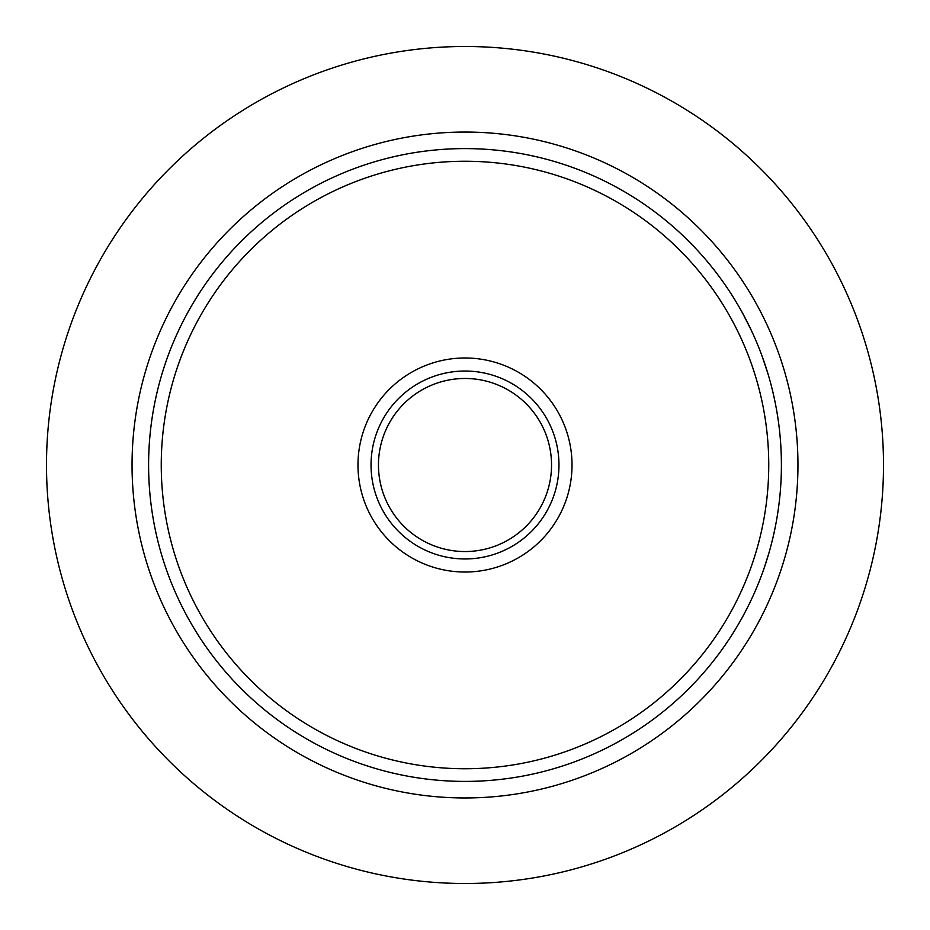 <?xml version="1.0" encoding="UTF-8"?>
<svg xmlns="http://www.w3.org/2000/svg" width="930" height="930" viewBox="0 0 930 930"><rect width="100%" height="100%" fill="white"/><g stroke="black" fill="none" stroke-linecap="round" stroke-linejoin="round"><path stroke-width="1.4" d="M756.567 587.9L753.893 594.061M754.858 591.864L754.207 593.352M753.951 593.91L752.289 597.595M752.01 598.188L752.916 596.211M759.461 580.785L756.52 588.004M762.216 356.492L763.309 359.515M762.123 356.248L768.168 374.418M767.564 372.43L767.762 373.07M766.611 369.373L766.901 370.291M767.273 371.512L767.529 372.337M763.158 359.096L762.007 355.911M762.809 358.108L763.077 358.864M772.516 390.53L771.633 386.961M770.47 382.544L770.958 384.381M773.086 392.902L773.446 394.483M774.155 397.645L774.539 399.412M772.888 392.053L773.097 392.983M771.97 388.287L772.505 390.472M747.941 323.373L749.417 326.372M750.557 328.72L752.975 333.905M748.731 324.965L748.034 323.559M747.011 321.548L744.965 317.583M744.825 317.304L746.011 319.583M742.349 312.713L751.033 329.731M752.951 333.858L753.381 334.8M753.614 335.335L752.219 332.266M743.5 314.817L742.814 313.561M743.523 314.863L746.72 320.966M757.404 344.112L759.101 348.297M758.671 347.227L757.904 345.344M756.636 342.275L755.602 339.845M779.573 499.026L779.642 498.387M780.038 494.411L779.979 495.062M779.945 495.399L779.77 497.097M781.165 477.253L781.014 480.671M779.817 496.713L779.921 495.632M780.735 485.623L780.561 488.169M780.258 491.97L780.003 494.783M779.852 433.624L779.933 434.508M779.968 434.868L779.898 434.171M780.514 441.262L780.561 441.959M780.584 442.25L780.247 437.984M780.607 442.517L780.863 446.47M780.363 439.262L779.759 432.764M780.584 442.227L780.654 443.226M780.688 443.726L780.758 444.703M780.875 446.609L780.793 445.365M779.561 430.869L779.631 431.52M779.48 430.09L779.375 429.195M779.41 429.497L779.863 433.74M781.177 452.991L781.084 450.608M773.435 535.587L774.086 532.692M773.888 533.564L774.376 531.309M772.958 537.621L772.749 538.528M772.714 538.668L773.179 536.703M773.342 536.005L773.063 537.18M770.028 549.072L768.506 554.431M761.775 574.728L762.879 571.694M759.996 579.413L759.577 580.483L759.996 579.413M759.415 580.901L758.543 583.098M757.601 585.4L756.392 588.306M755.846 589.597L755.23 591.003M759.229 581.366L758.764 582.54M756.427 588.225L755.962 589.306M762.774 571.962L761.345 575.868M759.926 579.599L759.636 580.332M756.718 342.473L757.357 344.019M758.043 345.681L759.194 348.529M755.311 339.159L756.369 341.659M750.754 600.85L748.243 606.035M746.976 608.534L742.803 616.462M745.081 612.196L745.511 611.382M775.132 402.306L775.597 404.666M775.364 403.457L774.748 400.435M775.015 401.737L774.283 398.249M774.597 399.702L774.458 399.04M773.772 395.913L774.423 398.912M774.33 398.435L774.644 399.935M773.353 394.076L773.865 396.343M773.609 395.204L774.062 397.215M768.017 373.93L766.75 369.803M765.902 367.164L766.646 369.489M766.704 369.687L766.936 370.419M767.378 371.837L767.866 373.442M767.669 372.767L768.064 374.069M762.344 356.841L762.716 357.852M781.316 457.49L781.409 463.977M781.223 454.073L781.27 455.793M781.398 462.257L781.386 461.129M768.808 553.408L764.216 567.881M763.437 570.125L764.658 566.568M762.461 572.834L763.1 571.078M766.204 561.883L765.437 564.254M465 572.031A107.031 107.031 0 0 0 557.686 411.49A107.031 107.031 0 0 0 372.314 411.49A107.031 107.031 0 0 0 465 572.031M465 558.965A93.965 93.965 0 0 1 383.625 418.012A93.965 93.965 0 0 1 546.375 418.012A93.965 93.965 0 0 1 465 558.965M465 551.548A86.548 86.548 0 0 0 539.946 421.732A86.548 86.548 0 0 0 390.054 421.732A86.548 86.548 0 0 0 465 551.548M465 883.5A418.5 418.5 0 0 0 827.433 255.75A418.5 418.5 0 0 0 102.567 255.75A418.5 418.5 0 0 0 465 883.5M465 781.409A316.409 316.409 0 0 0 739.013 306.795A316.409 316.409 0 0 0 190.987 306.795A316.409 316.409 0 0 0 465 781.409A316.409 316.409 0 0 0 739.013 306.795A316.409 316.409 0 0 0 190.987 306.795A316.409 316.409 0 0 0 465 781.409M465 768.75A303.75 303.75 0 0 0 728.051 313.119A303.75 303.75 0 0 0 201.95 313.119A303.75 303.75 0 0 0 465 768.75M465 797.963A332.963 332.963 0 0 0 753.346 298.518A332.963 332.963 0 0 0 176.654 298.518A332.963 332.963 0 0 0 465 797.963"/></g></svg>
